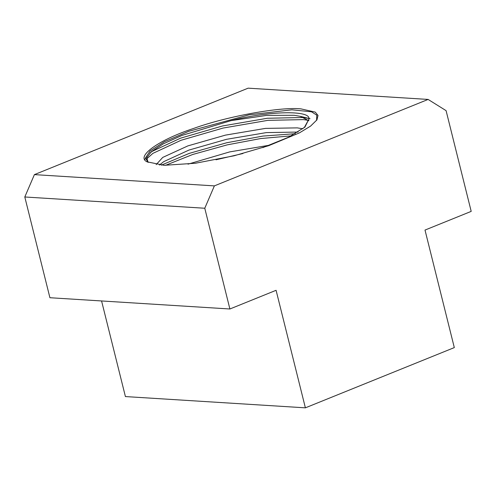 <?xml version="1.0" encoding="UTF-8"?>
<svg xmlns="http://www.w3.org/2000/svg" width="496" height="496" viewBox="0 0 496 496"><rect width="100%" height="100%" fill="white"/><g stroke="black" fill="none" stroke-linecap="round" stroke-linejoin="round"><path stroke-width="0.74" d="M101.575 300.954L125.414 396.571L305.387 407.836L454.311 347.597L425.004 230.07L471.2 211.383L446.084 110.645L428.11 99.429L248.136 88.164L34.404 174.617L214.377 185.882L428.11 99.429M305.387 407.836L276.086 290.303L229.89 308.989L204.774 208.246L24.8 196.98L49.916 297.724L229.89 308.989M147.076 161.82C135.414 156.519 158.67 139.878 193.843 128.359C226.951 116.368 280.19 106.665 300.892 108.86L315.245 112.108L318.017 115.45L316.938 119.871L310.558 126.12L299.348 132.922L268.665 145.688L234.062 155.794L195.424 163.246L164.083 165.311L147.076 161.82M34.404 174.617L24.8 196.98M204.774 208.246L214.377 185.882M148.087 162.397L145.464 157.988L149.972 151.063L164.381 141.751L188.784 131.285L249.091 114.83L291.915 109.808L311.519 111.805L316.783 115.165L316.597 120.379M269.712 145.173L229.667 151.906L188.027 164.157M302.858 128.793L297.284 127.875L265.484 128.39L225.482 135.117L187.91 145.88L162.731 157.418L156.166 164.635M304.271 127.658L308.859 119.183L304.935 127.081L288.641 137.181L262.824 147.641M291.295 135.848L260.592 138.564L227.273 144.851L192.752 154.473L165.472 165.348M308.841 120.423L303.44 119.61L267.852 120.354L223.082 128.061L181.034 140.281L152.873 153.376L146.562 159.024M148.112 162.403L146.76 157.771L151.162 151.85L163.258 143.859L181.951 135.42L231.068 120.627C269.068 110.806 311.581 110.013 308.859 119.183L308.766 118.587M242.947 153.512L215.996 159.793M298.09 132.048L266.327 132.606L226.529 139.314L188.951 150.077L163.779 161.615L159.458 165.025M308.797 120.702L300.291 116.337L294.14 115.283L266.538 115.407L231.068 120.627M295.275 133.709L262.93 136.071L226.746 142.749L189.261 153.376L161.305 165.168M308.717 118.408L302.913 117.509L267.332 118.259L222.561 125.959L180.507 138.186L152.346 151.28L149.866 153.078M160.22 164.306L159.421 165.019M300.291 116.337L310.043 118.705M146.841 155.887L144.82 159.495"/></g></svg>
